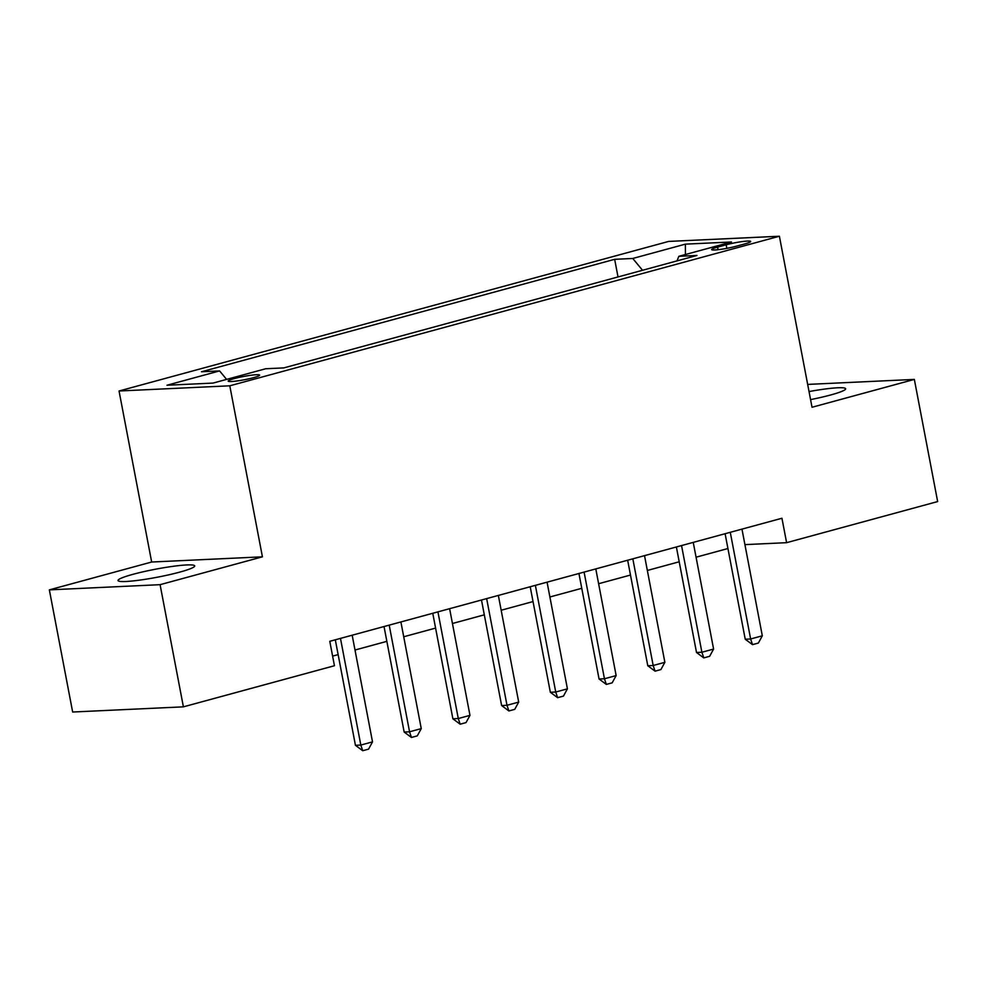 <?xml version="1.0" encoding="UTF-8"?>
<svg xmlns="http://www.w3.org/2000/svg" width="987" height="987" viewBox="0 0 987 987"><rect width="100%" height="100%" fill="white"/><g stroke="black" fill="none" stroke-linecap="round" stroke-linejoin="round"><path stroke-width="1.48" d="M179.72 572.127A39.011 4.096 -10.8 0 0 194.698 565.909A39.011 4.096 -10.8 0 0 172.972 566.328A39.011 4.096 -10.8 0 0 133.023 574.311A39.011 4.096 -10.8 0 0 118.045 580.529A39.011 4.096 -10.8 0 0 139.772 580.109A39.011 4.096 -10.8 0 0 179.72 572.127M810.561 399.612A39.011 4.096 -10.8 0 0 830.672 394.973A39.011 4.096 -10.8 0 0 845.649 388.755A39.011 4.096 -10.8 0 0 809.032 391.568M253.499 377.676A16.002 1.678 -10.8 0 0 259.643 375.122A16.002 1.678 -10.8 0 0 250.723 375.294A16.002 1.678 -10.8 0 0 234.338 378.564A16.002 1.678 -10.8 0 0 228.194 381.118A16.002 1.678 -10.8 0 0 237.102 380.945A16.002 1.678 -10.8 0 0 253.499 377.676M49.35 589.868L160.091 584.674L262.419 556.828L151.665 562.022L49.35 589.868L72.656 712.022L183.397 706.84L334.445 665.731L329.781 641.303L781.938 518.249L786.602 542.677L937.65 501.569L914.344 379.415L807.662 384.412M151.665 562.022L119.045 391L668.655 241.42L779.397 236.238L229.798 385.806L119.045 391M726.161 244.788L717.586 247.12A15.508 1.629 -10.8 0 0 711.639 249.588A15.508 1.629 -10.8 0 0 720.276 249.427A15.508 1.629 -10.8 0 0 736.154 246.256L744.729 243.925A15.508 1.629 -10.8 0 0 750.675 241.445A15.508 1.629 -10.8 0 0 742.039 241.618A15.508 1.629 -10.8 0 0 726.161 244.788L726.851 248.354M642.537 270.278L632.766 258.471L614.654 259.322L201.484 371.766L219.583 370.915L226.603 379.39M632.766 258.471L685.385 244.147L731.478 241.988L678.859 256.312L676.983 260.901M219.583 370.915L166.963 385.238L213.056 383.079L265.676 368.756L283.787 367.904L696.97 255.46L678.859 256.312M160.091 584.674L183.397 706.84M262.419 556.828L229.798 385.806M779.397 236.238L812.03 407.261L914.344 379.415M744.926 544.627L786.602 542.677M332.607 656.121L338.134 654.615M354.999 650.026L386.867 641.353M403.72 636.763L435.588 628.09M452.453 623.5L484.309 614.827M501.174 610.237L533.029 601.564M549.895 596.987L581.762 588.314M598.615 583.724L630.483 575.051M647.349 570.461L679.204 561.788M696.069 557.199L727.937 548.525M614.654 259.322L618.022 276.952M685.434 254.523L685.385 244.147M741.965 529.131L762.309 635.801L758.361 643.055L752.513 644.647L750.626 638.984L745.234 639.231L725.1 533.708M762.309 635.801L750.626 638.984L730.269 532.301M752.513 644.647L745.234 639.231M693.244 542.381L713.589 649.064L709.641 656.306L703.793 657.897L701.893 652.247L696.514 652.493L676.379 546.971M713.589 649.064L701.893 652.247L681.548 545.564M703.793 657.897L696.514 652.493M644.523 555.644L664.868 662.314L660.908 669.568L655.06 671.16L653.172 665.497L647.78 665.756L627.658 560.234M664.868 662.314L653.172 665.497L632.827 558.827M655.06 671.16L647.78 665.756M595.79 568.907L616.147 675.577L612.187 682.831L606.339 684.423L604.451 678.76L599.06 679.019L578.937 573.496M616.147 675.577L604.451 678.76L584.094 572.09M606.339 684.423L599.06 679.019M547.069 582.17L567.414 688.84L563.466 696.094L557.618 697.686L555.73 692.023L550.339 692.269L530.204 586.759M567.414 688.84L555.73 692.023L535.373 585.353M557.618 697.686L550.339 692.269M498.349 595.42L518.693 702.102L514.733 709.357L508.885 710.948L506.997 705.286L501.618 705.532L481.483 600.01M518.693 702.102L506.997 705.286L486.653 598.603M508.885 710.948L501.618 705.532M449.616 608.683L469.972 715.365L466.012 722.607L460.164 724.199L458.276 718.536L452.885 718.795L432.762 613.272M469.972 715.365L458.276 718.536L437.932 611.866M460.164 724.199L452.885 718.795M400.895 621.946L421.252 728.616L417.291 735.87L411.443 737.462L409.556 731.799L404.164 732.058L384.029 626.535M421.252 728.616L409.556 731.799L389.199 625.129M411.443 737.462L404.164 732.058M352.174 635.209L372.518 741.879L368.57 749.133L362.722 750.725L360.823 745.062L355.443 745.308L335.309 639.798M372.518 741.879L360.823 745.062L340.478 638.392M362.722 750.725L355.443 745.308M718.08 249.699L717.586 247.12"/></g></svg>
